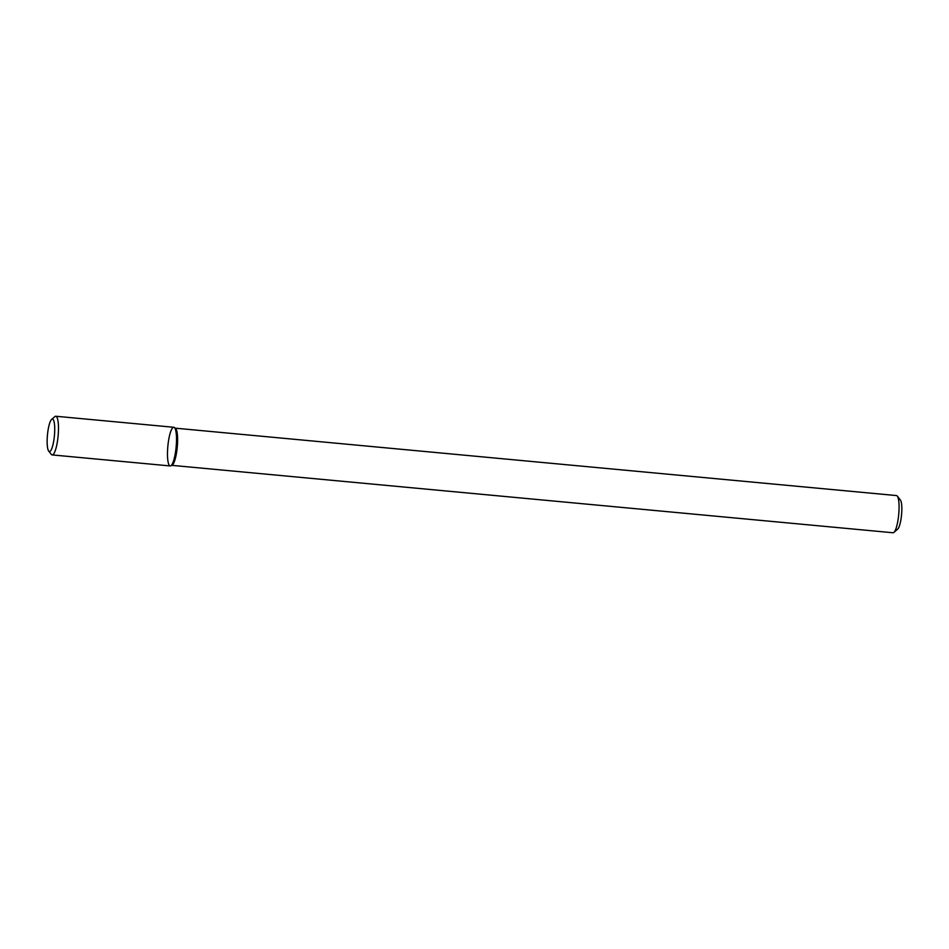 <?xml version="1.0" encoding="UTF-8"?>
<svg xmlns="http://www.w3.org/2000/svg" width="949" height="949" viewBox="0 0 949 949"><rect width="100%" height="100%" fill="white"/><g stroke="black" fill="none" stroke-linecap="round" stroke-linejoin="round"><path stroke-width="1.42" d="M169.586 465.674A19.419 4.176 -84.7 0 0 170.725 465.84A19.419 4.176 -84.7 0 0 176.146 447.003A19.419 4.176 -84.7 0 0 174.319 427.477A19.419 4.176 -84.7 0 0 168.139 443.551A19.419 4.176 -84.7 0 0 169.586 465.674M48.684 451.06L51.282 454.357A19.419 4.176 -84.7 0 0 51.554 454.642A19.419 4.176 -84.7 0 0 52.159 454.915L170.191 465.947A19.419 4.176 -84.7 0 0 170.725 465.84A19.419 4.176 -84.7 0 0 176.146 447.003A19.419 4.176 -84.7 0 0 174.319 427.477L175.482 428.331A18.672 4.01 -84.7 0 1 177.249 447.098A18.672 4.01 -84.7 0 1 172.042 465.224A18.672 4.01 -84.7 0 0 177.249 447.098A18.672 4.01 -84.7 0 0 175.482 428.331L174.319 427.477A19.419 4.176 -84.7 0 0 173.809 427.275L55.766 416.243A19.419 4.176 -84.7 0 0 54.817 416.635L51.649 419.387A16.311 3.499 -84.7 0 0 47.45 434.974A16.311 3.499 -84.7 0 0 48.684 451.06A16.311 3.499 -84.7 0 0 48.909 451.297A16.311 3.499 -84.7 0 0 54.473 435.045A16.311 3.499 -84.7 0 0 51.649 419.387M892.985 532.757A18.672 4.01 -84.7 0 0 893.911 532.389A18.672 4.01 -84.7 0 0 898.715 514.536A18.672 4.01 -84.7 0 0 897.303 496.113A18.672 4.01 -84.7 0 0 896.461 495.568L175.245 428.165L896.461 495.568A18.672 4.01 -84.7 0 1 897.303 496.113A18.672 4.01 -84.7 0 1 898.715 514.536A18.672 4.01 -84.7 0 1 893.911 532.389A18.672 4.01 -84.7 0 1 892.985 532.757L171.769 465.342L892.985 532.757M897.707 529.079A14.935 3.203 -84.7 0 0 901.55 514.809A14.935 3.203 -84.7 0 0 900.411 500.064L897.303 496.113L900.411 500.064A14.935 3.203 -84.7 0 1 901.55 514.809A14.935 3.203 -84.7 0 1 897.707 529.079L893.911 532.389L897.707 529.079M52.159 454.915A19.419 4.176 -84.7 0 0 58.114 435.971A19.419 4.176 -84.7 0 0 55.766 416.243M172.042 465.224L170.725 465.84L172.042 465.224"/></g></svg>
